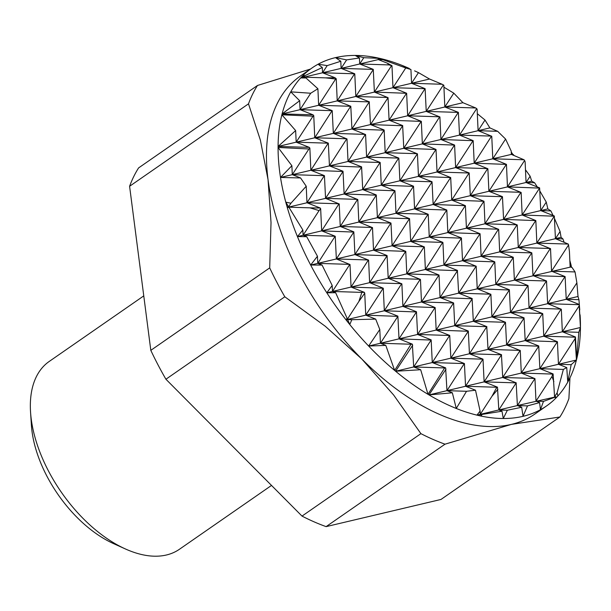 <?xml version="1.0" encoding="UTF-8"?>
<svg xmlns="http://www.w3.org/2000/svg" width="611" height="611" viewBox="0 0 611 611"><rect width="100%" height="100%" fill="white"/><g stroke="black" fill="none" stroke-linecap="round" stroke-linejoin="round"><path stroke-width="0.92" d="M143.768 295.884L49.216 361.452A114.272 64.56 55.3 0 0 30.55 412.104A114.272 64.56 55.3 0 0 125.469 548.984A114.272 64.56 55.3 0 0 166.429 554.994A114.272 64.56 55.3 0 0 179.451 549.258L271.505 485.424M30.55 412.104L31.405 425.248A98.791 55.815 55.3 0 0 113.463 543.576L125.469 548.984M414.586 70.853L418.466 72.617L411.554 83.287L410.928 69.524L402.244 65.469L409.225 68.44A205.693 116.212 55.3 0 0 402.244 65.469A205.693 116.212 55.3 0 0 381.585 58.801A205.693 116.212 55.3 0 0 377.377 57.854A205.693 116.212 55.3 0 0 355.235 55.433A205.693 116.212 55.3 0 0 335.5 57.617A205.693 116.212 55.3 0 0 318.071 64.224L327.198 65.598L322.539 72.77L354.563 73.801L337.234 100.876L336.226 78.75L334.988 77.719L322.539 72.77L322.303 67.508L318.071 64.224A205.693 116.212 55.3 0 0 312.053 67.943A205.693 116.212 55.3 0 0 303.056 75.443L304.958 75.642L303.957 77.169L325.541 77.864L335.668 79.018L318.652 105.268L350.668 106.291L333.339 133.366L365.363 134.389L348.033 161.464L380.05 162.495L362.72 189.563L394.836 190.785L377.407 217.669L409.431 218.692L392.102 245.767L424.118 246.791L406.789 273.865L438.904 275.08L421.475 301.964L453.499 302.987L436.17 330.062L468.286 331.277L450.857 358.161L482.881 359.184L465.551 386.259L496.819 387.259L491.985 396.241L480.238 414.357L482.064 414.418L481.14 416.091L480.834 414.594L480.238 414.357L480.086 411.066L475.503 390.215L465.551 386.259L464.421 363.553L450.857 358.161L449.734 335.454L436.17 330.062L435.147 307.547L421.475 301.964L420.452 279.448L406.789 273.865L405.765 251.35L392.102 245.767L390.971 223.061L377.407 217.669L376.284 194.955L362.72 189.563L361.597 166.856L348.033 161.464L347.002 138.949L333.339 133.366L332.216 110.66L318.652 105.268L317.896 88.74L305.943 77.956L303.957 77.169L303.919 76.184L303.056 75.443A205.693 116.212 55.3 0 0 300.658 77.948L303.919 76.184M480.834 414.594L476.939 415.136A205.693 116.212 55.3 0 0 481.14 416.091A205.693 116.212 55.3 0 0 503.288 418.504L501.99 411.218L498.82 409.958L507.367 410.233L503.288 418.504A205.693 116.212 55.3 0 0 523.024 416.328A205.693 116.212 55.3 0 0 540.452 409.714A205.693 116.212 55.3 0 0 546.471 406.002A205.693 116.212 55.3 0 0 555.468 398.502A205.693 116.212 55.3 0 0 557.866 395.989A205.693 116.212 55.3 0 0 567.764 382.089A205.693 116.212 55.3 0 0 576.433 360.016A205.693 116.212 55.3 0 0 576.654 359.153A205.693 116.212 55.3 0 0 580.442 327.496A205.693 116.212 55.3 0 0 580.45 326.473A205.693 116.212 55.3 0 0 580.076 314.818L580.45 326.473L579.19 304.431L566.237 299.283L565.106 276.577L551.542 271.185L575.043 271.933L576.883 282.855L566.237 299.283L578.938 299.688L579.755 309.914M569.964 377.85L568.894 398.632A228.545 129.12 -124.7 0 1 559.897 416.992L511.407 424.385A205.693 116.212 55.3 0 0 534.854 414.059L546.471 406.002M302.01 516.096A228.545 129.12 55.3 0 0 326.114 526.629L445.014 444.182A228.545 129.12 -124.7 0 1 420.91 433.65L302.01 516.096L165.917 379.232L284.81 296.786A228.545 129.12 -124.7 0 1 269.703 267.885L150.81 350.34A228.545 129.12 55.3 0 0 165.917 379.232M248.494 103.839A228.545 129.12 -124.7 0 1 257.483 85.471L138.59 167.918A228.545 129.12 55.3 0 0 129.593 186.286L248.494 103.839L260.362 140.064L268.046 179.657A205.693 116.212 55.3 0 0 361.811 359.016L325.258 326.251L284.81 296.786M559.897 416.992L440.997 499.447L326.114 526.629M312.053 67.943L300.429 76.001A205.693 116.212 55.3 0 0 268.046 179.657L271.024 222.511L269.703 267.885M257.483 85.471L310.403 69.081M420.91 433.65L393.66 395.034L361.811 359.016A205.693 116.212 55.3 0 0 511.407 424.385L445.014 444.182M347.751 319.79L346.009 319.82L347.155 319.553L347.094 318.27L335.638 292.715L332.468 291.455L332.193 285.444L322.058 265.059L317.773 263.356L317.453 256.238L306.707 236.694L303.087 235.25L302.85 229.988L285.788 202.165L290.943 203.226L288.4 207.152L309.976 207.847L319.079 210.589L303.087 235.25L335.103 236.281L317.773 263.356L349.798 264.38L332.468 291.455L361.842 292.394L358.901 301.437L347.155 319.553L351.837 319.698L349.767 324.548L347.751 319.79L347.155 319.553L365.737 315.154L364.736 293.165L364.377 292.356L351.05 287.055L350.019 264.54L336.356 258.957L335.233 236.251L321.669 230.859L320.66 208.733L320.225 208.023L306.974 202.76L306.226 186.233L300.574 177.954L292.287 174.662L324.304 175.685L306.974 202.76L338.998 203.784L321.669 230.859L353.784 232.073L336.356 258.957L368.372 259.981L351.05 287.055L383.166 288.27L365.737 315.154L397.853 316.368L380.424 343.252L379.798 329.497L375.689 319.11L365.737 315.154L384.319 310.755L383.288 288.239L369.624 282.656L368.601 260.141L354.938 254.558L353.815 231.852L340.251 226.46L339.22 203.944L325.556 198.361L324.433 175.655L310.869 170.263L309.861 148.106L309.288 147.373L296.182 142.164L328.199 143.188L310.869 170.263L342.985 171.477L325.556 198.361L357.58 199.385L340.251 226.46L372.267 227.483L354.938 254.558L387.053 255.772L369.624 282.656L401.648 283.68L384.319 310.755L416.435 311.969L399.006 338.853L397.883 316.147L384.319 310.755L402.901 306.363L401.87 283.84L388.206 278.257L387.084 255.551L373.52 250.159L372.496 227.643L358.833 222.06L357.802 199.545L344.138 193.962L343.015 171.256L329.451 165.864L328.321 143.157L314.757 137.765L313.749 115.609L313.031 114.815L300.07 109.667L332.086 110.69L314.757 137.765L346.781 138.789L329.451 165.864L361.567 167.078L344.138 193.962L376.261 195.176L358.833 222.06L390.849 223.084L373.52 250.159L405.635 251.381L388.206 278.257L420.231 279.288L402.901 306.363L435.017 307.577L417.588 334.461L416.465 311.747L402.901 306.363L440.057 297.565L439.034 275.049L425.371 269.466L424.347 246.951L410.684 241.368L409.553 218.662L395.989 213.27L394.966 190.754L381.302 185.171L380.172 162.465L366.608 157.073L365.584 134.557L351.921 128.974L350.798 106.261L337.234 100.876L369.25 101.9L351.921 128.974L384.036 130.189L366.608 157.073L398.632 158.096L381.302 185.171L413.418 186.386L395.989 213.27L428.013 214.293L410.684 241.368L442.7 242.391L425.371 269.466L457.486 270.681L440.057 297.565L472.181 298.779L454.752 325.663L453.622 302.957L440.057 297.565L458.64 293.165L457.387 270.49M385.808 345.391L368.647 346.04A205.693 116.212 55.3 0 0 394.645 370.442L385.808 345.391L380.424 343.252L411.012 344.23L394.645 370.442A205.693 116.212 55.3 0 0 395.6 371.236A205.693 116.212 55.3 0 0 428.005 394.324L420.673 369.731L413.7 366.951L412.356 344.161L399.006 338.853L431.129 340.067L413.7 366.951L444.648 367.944L428.005 394.324A205.693 116.212 55.3 0 0 428.991 394.912A205.693 116.212 55.3 0 0 456.28 408.469L452.346 392.797L446.969 390.658L445.625 367.86L432.275 362.56L431.152 339.853L417.588 334.461L449.604 335.485L432.275 362.56L464.299 363.583L446.969 390.658L466.529 391.284L456.28 408.469A205.693 116.212 55.3 0 0 476.939 415.136L498.82 409.958L497.461 387.16L484.126 381.86L483.003 359.153L469.439 353.761L468.316 331.055L454.752 325.663L486.768 326.686L469.439 353.761L501.455 354.785L484.126 381.86L516.15 382.883L498.82 409.958L517.402 405.567L516.15 382.883M309.288 147.373L278.081 146.449A205.693 116.212 55.3 0 0 278.074 147.465L308.937 148.977L292.287 174.662L291.882 165.726L278.074 147.465A205.693 116.212 55.3 0 0 280.51 177.45A205.693 116.212 55.3 0 0 285.788 202.165A205.693 116.212 55.3 0 0 287.254 207.427A205.693 116.212 55.3 0 0 297.435 236.594A205.693 116.212 55.3 0 0 310.663 265.037L317.453 256.238M313.031 114.815L282.091 113.921A205.693 116.212 55.3 0 0 281.87 114.792L313.023 116.174L296.182 142.164L295.648 130.578L281.87 114.792A205.693 116.212 55.3 0 0 278.081 146.449L295.648 130.578M305.943 77.956L300.658 77.948A205.693 116.212 55.3 0 0 290.76 91.849L310.716 93.239L300.07 109.667L299.665 100.731L290.76 91.849A205.693 116.212 55.3 0 0 282.091 113.921L299.665 100.731M363.782 57.694L359.703 63.979L389.077 64.919L391.521 65.66L374.39 92.078L406.514 93.292L389.085 120.176L421.2 121.39L403.772 148.274L435.895 149.489L418.466 176.373L450.582 177.587L433.153 204.471L465.269 205.693L447.84 232.57L479.963 233.792L462.535 260.676L494.65 261.89L477.222 288.774L509.337 289.988L491.908 316.872L524.032 318.087L506.603 344.971L538.719 346.185L521.29 373.069L552.756 374.077L551.97 376.498L535.984 401.167L534.953 378.652L521.29 373.069L520.267 350.554L506.603 344.971L505.473 322.264L491.908 316.872L490.885 294.357L477.222 288.774L476.198 266.251L462.535 260.676L461.404 237.962L447.84 232.57L446.817 210.054L433.153 204.471L432.03 181.765L418.466 176.373L417.435 153.857L403.772 148.274L402.649 125.568L389.085 120.176L388.054 97.661L374.39 92.078L373.268 69.371L359.703 63.979L359.428 57.969L355.235 55.433L363.782 57.694L378.224 58.297L377.377 57.854L379.049 58.412L378.285 59.58L382.967 59.733L405.765 67.951L392.972 87.678L424.996 88.702L407.667 115.777L439.683 116.808L422.354 143.875L454.469 145.097L437.041 171.981L469.065 173.005L451.735 200.08L483.851 201.294L466.422 228.178L498.439 229.201L481.117 256.276L513.232 257.491L495.804 284.375L527.919 285.589L510.49 312.473L542.515 313.496L525.185 340.571L557.301 341.786L539.872 368.67L563.373 369.426L557.11 392.842L554.559 396.768L555.957 396.814L555.468 398.502L555.338 397.074L554.559 396.768L553.115 373.94L539.872 368.67L538.749 345.963L525.185 340.571L524.055 317.865L510.49 312.473L509.368 289.767L495.804 284.375L494.78 261.859L481.117 256.276L480.086 233.761L466.422 228.178L465.399 205.663L451.735 200.08L450.704 177.564L437.041 171.981L436.017 149.458L422.354 143.875L421.33 121.36L407.667 115.777L406.636 93.262L392.972 87.678L391.972 65.69L387.427 63.216L378.285 59.58L378.224 58.297M540.452 409.714L539.605 402.603L535.984 401.167L543.469 401.404L540.452 409.714M443.395 84.929L426.241 111.385L458.265 112.409L440.936 139.484L473.051 140.698L455.623 167.582L487.647 168.605L470.317 195.68L502.334 196.704L485.004 223.779L517.021 224.802L499.691 251.877L531.715 252.901L514.386 279.975L546.402 280.999L529.073 308.074L561.089 309.097L543.759 336.172L575.272 337.18L575.104 338.593L558.454 364.271L557.431 341.755L543.759 336.172L542.736 313.657L529.073 308.074L528.049 285.558L514.386 279.975L513.255 257.269L499.691 251.877L498.668 229.362L485.004 223.779L483.981 201.263L470.317 195.68L469.187 172.974L455.623 167.582L454.599 145.067L440.936 139.484L439.912 116.968L426.241 111.385L425.119 88.679L411.554 83.287L442.143 84.265L443.838 85.219L444.823 106.986L475.778 107.979L476.664 108.628L459.518 135.084L491.534 136.108L474.205 163.183L506.32 164.397L488.892 191.281L520.916 192.305L503.586 219.38L535.702 220.594L518.273 247.478L550.297 248.501L532.968 275.576L564.984 276.607L547.655 303.682L579.167 304.69L579.19 305.79L562.341 331.781L561.318 309.258L547.655 303.682L546.532 280.968L532.968 275.576L531.837 252.87L518.273 247.478L517.25 224.963L503.586 219.38L502.456 196.673L488.892 191.281L487.868 168.766L474.205 163.183L473.181 140.667L459.518 135.084L458.387 112.378L444.823 106.986L462.924 102.701L475.778 107.979M567.764 382.089L566.741 367.57L558.454 364.271L571.155 364.683L567.764 382.089M443.922 87.182L453.79 93.155L444.823 106.986L370.503 124.575L369.25 101.9M576.654 359.153L575.455 336.989L562.341 331.781L578.816 332.308L576.654 359.153M477.321 113.707L485.012 120.023L478.1 130.685L497.66 131.312L505.58 139.056L492.787 158.784L524.055 159.784L524.605 160.472L507.474 186.882L539.597 188.104L522.168 214.988L554.284 216.202L536.855 243.086L568.314 244.087L568.566 244.927L551.542 271.185L550.519 248.669L536.855 243.086L535.832 220.571L522.168 214.988L521.137 192.465L507.474 186.882L506.45 164.367L492.787 158.784L491.763 136.268L478.1 130.685L477.115 109.178L476.664 108.628M511.27 152.231L512.125 153.216L511.369 154.392L513.194 154.446L514.057 155.461M525.475 169.782L530.134 176.205L526.056 182.49L534.602 182.765L537.329 186.974M539.857 191.029L546.257 202.096L540.75 210.589L550.862 210.91L553.1 215.5M554.521 218.532L560.088 231.508L555.437 238.687L562.922 238.924L564.068 242.116M569.842 260.492L571.117 265.25L570.124 266.786L571.522 266.831L571.667 267.397M575.043 271.933L572.11 267.572L570.124 266.786L569.437 251.61L568.566 244.927M568.314 244.087L555.437 238.687L554.314 215.981L540.75 210.589L539.62 187.883L526.056 182.49L525.116 161.831L524.605 160.472M524.055 159.784L511.369 154.392L511.216 151.1L505.58 139.056M306.707 236.694L297.435 236.594L302.85 229.988M322.058 265.059L310.663 265.037A205.693 116.212 55.3 0 0 326.816 292.791L332.193 285.444M290.943 203.226L306.226 186.233M300.574 177.954L280.51 177.45L291.882 165.726M289.171 207.465L287.254 207.427L288.354 206.174M319.079 210.589L320.66 208.733M320.225 208.023L309.976 207.847M335.638 292.715L326.816 292.791A205.693 116.212 55.3 0 0 346.009 319.82A205.693 116.212 55.3 0 0 349.767 324.548A205.693 116.212 55.3 0 0 368.647 346.04L473.334 321.264L472.082 298.588M346.009 319.82L347.094 318.27M308.937 148.977L309.861 148.106M313.023 116.174L313.749 115.609M420.673 369.731L395.6 371.236L488.021 349.362L486.768 326.686M327.198 65.598L340.801 61.26L335.5 57.617L346.628 59.886L359.428 57.969M304.958 75.642L322.303 67.508M300.658 77.948L341.121 68.379L340.801 61.26M354.685 73.771L341.121 68.379L381.585 58.801L382.967 59.733M334.988 77.719L325.541 77.864M335.668 79.018L336.226 78.75M310.716 93.239L317.896 88.74M282.091 113.921L355.816 96.477L354.785 73.962M369.38 101.869L355.816 96.477L429.533 79.025L442.143 84.265M278.081 146.449L370.503 124.575L402.748 125.759M384.067 129.967L370.503 124.575L388.054 97.661M280.51 177.45L385.19 152.674L384.166 130.158M398.754 158.066L385.19 152.674L489.877 127.898L497.66 131.312M287.254 207.427L399.884 180.772L398.853 158.257M413.448 186.164L399.884 180.772L512.514 154.117L513.194 154.446M297.435 236.594L414.571 208.87L413.548 186.355M428.135 214.262L414.571 208.87L531.707 181.154L534.602 182.765M310.663 265.037L429.258 236.969L428.235 214.453M442.822 242.361L429.258 236.969L547.861 208.901L550.862 210.91M326.816 292.791L443.953 265.067L442.922 242.552M457.517 270.459L443.953 265.067L561.089 237.351L562.922 238.924M472.204 298.558L458.64 293.165L571.522 266.831M486.898 326.656L473.334 321.264L578.014 296.495L578.938 299.688M491.985 396.241L497.881 389.299M497.461 387.16L496.819 387.259M452.346 392.797L428.991 394.912L502.708 377.468L501.455 354.785M501.585 354.754L488.021 349.362L580.442 327.496L578.816 332.308M539.605 402.603L527.514 405.887L523.024 416.328L521.687 407.27L507.367 410.233M501.99 411.218L482.064 414.418M521.687 407.27L517.402 405.567L555.957 396.814M516.272 382.86L502.708 377.468L576.433 360.016L571.155 364.683M379.049 58.412L381.585 58.801M346.628 59.886L341.121 68.379L373.138 69.402M534.831 378.683L517.402 405.567L527.514 405.887M557.11 392.842L557.866 395.989M566.741 367.57L563.373 369.426M520.167 350.363L502.708 377.468L534.732 378.492M575.104 338.593L576.433 360.016M405.765 67.951L410.928 69.524M418.466 72.617L429.533 79.025M373.245 69.593L355.816 96.477L387.832 97.5M505.473 322.264L488.021 349.362L520.037 350.393M579.19 305.79L580.442 327.496M453.79 93.155L462.924 102.701M490.786 294.166L473.334 321.264L505.35 322.295M576.883 282.855L578.014 296.495M485.012 120.023L489.877 127.898M402.618 125.79L385.19 152.674L417.214 153.697M512.125 153.216L512.514 154.117M417.313 153.888L399.884 180.772L431.901 181.795M530.134 176.205L531.707 181.154M432 181.986L414.571 208.87L446.817 210.054M546.257 202.096L547.861 208.901M446.687 210.085L429.258 236.969L461.504 238.153M560.088 231.508L561.089 237.351M461.381 238.183L443.953 265.067L475.969 266.091M571.117 265.25L571.27 266.518M476.068 266.281L458.64 293.165L490.656 294.189M387.427 63.216L389.077 64.919M391.521 65.66L391.972 65.69M358.901 301.437L364.736 293.165M368.647 346.04L379.798 329.497M395.6 371.236L412.708 345.192M428.991 394.912L445.984 369.143M476.939 415.136L480.086 411.066M551.97 376.498L553.872 381.592M364.377 292.356L361.842 292.394M375.689 319.11L351.837 319.698M412.356 344.161L411.012 344.23M445.625 367.86L444.648 367.944M475.503 390.215L466.529 391.284M555.338 397.074L543.469 401.404M150.81 350.34L129.593 186.286"/></g></svg>

